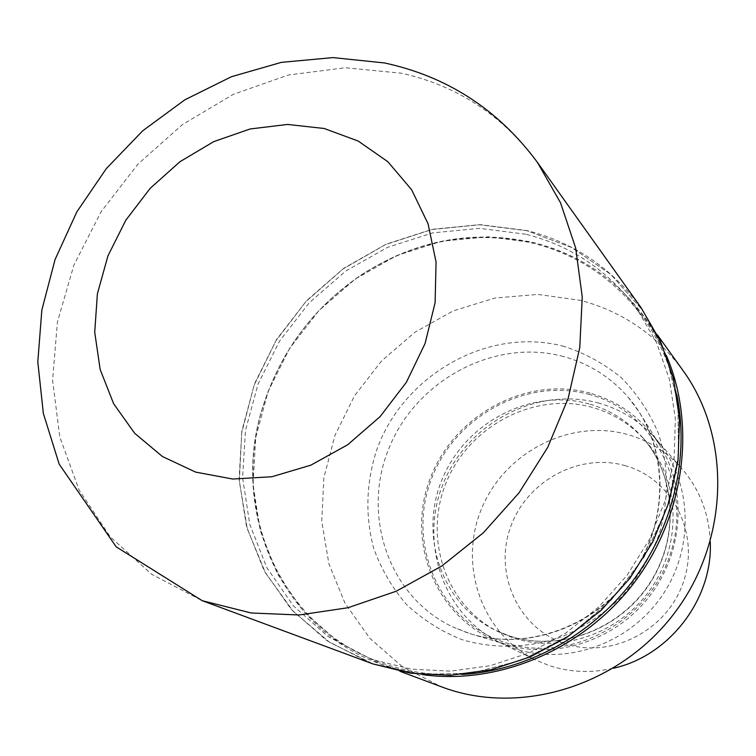 <?xml version="1.0" encoding="UTF-8"?>
<svg xmlns="http://www.w3.org/2000/svg" width="756" height="756" viewBox="0 0 756 756"><rect width="100%" height="100%" fill="white"/><g stroke="black" fill="none" stroke-linecap="round" stroke-linejoin="round"><path stroke-width="0.57" stroke-dasharray="3.78 2.83" d="M527.027 230.731L479.72 224.768L431.865 229.522L385.626 244.538L343.044 268.947L305.925 301.559L275.836 340.909L254.092 385.276L241.703 432.772L239.321 481.317L247.278 528.756L265.432 572.84L293.215 611.368L329.559 642.279L372.888 663.749L421.149 674.343L471.867 673.161L522.302 659.979L569.608 635.276L611.028 600.311L644.131 557.021L667.019 507.881L678.453 455.764L677.952 403.628L665.8 354.384L642.931 310.593L610.857 274.409L571.498 247.439L527.027 230.731L479.72 224.768L431.865 229.522L385.626 244.538L343.044 268.947L305.925 301.559L275.836 340.909L254.092 385.276L241.703 432.772L239.331 481.317L247.278 528.746L265.432 572.84L293.224 611.368L329.559 642.279L372.888 663.749L421.149 674.343L471.867 673.161L522.302 659.979L569.608 635.276L611.028 600.311L644.131 557.021L667.019 507.881L678.453 455.764L677.952 403.638L665.8 354.384L642.921 310.593L610.848 274.409L571.498 247.439L527.027 230.731M676.752 394.452C670.648 365.866 659.412 340.2 643.044 317.444C614.694 279.389 578.009 254.64 532.98 243.196C473.341 229.909 416.754 240.096 363.23 273.757C315.318 305.604 282.253 348.818 264.052 403.392C229.408 505.367 277.991 625.212 379.436 662.039L383.67 663.579C408.703 672.32 435.012 675.94 462.577 674.428M525.779 234.237L479.578 228.34L432.81 232.857L387.582 247.344L345.851 270.979L309.374 302.627L279.692 340.861L258.061 384.057L245.473 430.372L242.6 477.811L249.745 524.286L266.821 567.643L293.29 605.764L328.151 636.628L369.93 658.457L374.22 660.016L411.529 669.164L450.68 671.13L490.379 665.677L529.228 652.872L565.847 633.055L598.884 606.87L627.14 575.203L649.565 539.198L665.375 500.16L674.05 459.516L675.363 418.729L669.372 379.21L656.425 342.317L637.11 309.213C608.429 270.733 571.319 245.738 525.779 234.237M666.48 355.783L656.756 336.061L645.057 317.718C616.518 279.266 579.54 254.271 534.123 242.723C474.154 229.38 417.284 239.624 363.494 273.455C315.346 305.462 282.12 348.885 263.825 403.732C228.406 507.701 279.446 630.041 384.057 665.299L402.986 670.893L422.566 674.626M563.617 356.558C495.369 337.941 417.548 379.247 389.605 446.654C360.924 513.759 387.809 596.106 452.57 626.837L469.75 633.575C524.333 650.878 590.89 628.954 628.605 579.521C666.442 530.192 670.185 460.215 639.207 412.067L628.208 397.25C610.64 377.159 589.104 363.589 563.617 356.558M590.228 393.196C525.628 375.089 451.993 416.159 429.247 481.071C405.585 545.681 438.442 621.886 503.345 643.564L505.858 644.386C555.603 660.13 615.856 640.389 649.876 595.804C684.01 551.294 687.298 487.979 659.09 444.084C642.194 418.493 619.24 401.53 590.228 393.196M592.42 407.418C535.673 391.381 470.667 424.796 447.032 480.589C422.812 536.127 444.67 604.791 497.892 631.534L512.634 637.686C561.462 654.337 621.678 632.961 652.211 586.779C682.98 540.748 679.049 477.65 644.603 439.765C630.202 424.003 612.804 413.22 592.42 407.418M598.988 403.165C538.196 386.08 468.786 422.122 443.952 481.903C418.455 541.4 442.572 614.732 500.056 642.647L514.108 648.412C565.838 666.168 629.72 643.885 662.454 595.142C695.416 546.56 691.872 479.635 655.896 438.943C640.313 421.442 621.347 409.516 598.988 403.165M710.262 541.768C709.043 513.626 699.593 489.264 681.921 468.701C667.17 452.116 649.224 440.776 628.085 434.662C570.591 418.2 504.999 451.899 481.761 508.249C457.9 564.326 481.147 633.566 535.588 659.988L548.884 665.45C569.788 672.405 591.334 673.331 613.532 668.219M625.618 465.8C579.408 452.164 526.308 481.099 510.366 527.631C493.753 573.946 518.285 628.312 564.723 643.545C610.914 659.497 667.642 630.4 683.575 581.562C700.207 532.942 672.046 478.728 625.618 465.8M682.942 370.44C656.529 334.804 622.32 311.434 580.315 300.33L537.809 294.415L494.802 298.053L453.241 310.896L414.95 332.205L381.563 360.943L354.517 395.823L334.984 435.314L323.87 477.726L321.744 521.196L328.879 563.787L345.133 603.515L369.958 638.423L402.39 666.679L441.022 686.675M666.49 355.811C639.075 296.428 594.953 258.732 534.114 242.723L488.168 236.798L441.665 241.23L396.711 255.575L355.244 279.03L319.023 310.461L289.567 348.45L268.153 391.372L255.745 437.393L253.014 484.539L260.253 530.721L277.367 573.795L303.808 611.642L338.594 642.269L380.221 663.91L400.255 670.213L422.595 674.626M641.173 307.824C611.887 268.125 573.851 242.383 527.074 230.599L479.975 224.636L432.319 229.295L386.25 244.131L343.772 268.276L306.671 300.586L276.507 339.595L254.574 383.642L241.873 430.854L239.085 479.191L246.513 526.516L264.08 570.638L291.221 609.383L326.923 640.691L369.656 662.738M564.165 346.446C488.962 326.063 403.581 374.4 376.715 449.952C366.055 482.886 365.053 515.696 373.691 548.365C381.232 569.107 392.147 587.809 406.454 604.45C422.472 619.504 440.842 631.184 461.547 639.5C493.762 649.224 528.973 648.327 562.483 636.571C584.265 626.847 603.959 613.607 621.564 596.862C637.478 578.434 649.867 557.975 658.731 535.475C669.211 500.945 668.871 464.968 658.032 432.441C649.007 411.595 636.713 393.29 621.139 377.527C604.044 363.598 585.049 353.241 564.165 346.446M589.746 394.575C525.874 376.639 453.033 417.265 430.533 481.468C407.134 545.378 439.661 620.733 503.836 642.137C567.633 664.552 647.514 623.587 670.014 554.895C693.469 486.505 653.921 411.51 589.746 394.575M589.141 403.94C532.054 387.847 466.65 421.508 442.846 477.65C418.455 533.547 440.398 602.626 493.933 629.54L508.76 635.72C557.871 652.456 618.484 630.929 649.234 584.426C680.211 538.074 676.28 474.57 641.636 436.458C627.149 420.61 609.648 409.771 589.141 403.94M537.469 162.446C502.636 115.394 457.304 85.655 401.483 73.228L345.312 67.747L288.452 74.995L233.415 94.292L182.498 124.532L137.79 164.279L101.077 211.784L73.88 265.101L57.428 322.018L52.58 380.192L59.818 437.11L79.182 490.162L110.178 536.741L151.748 574.333L202.211 600.689M369.93 658.457L379.436 662.039M628.208 397.25C667.491 442.411 670.969 517.491 633.311 572.415C595.898 627.489 523.955 652.324 466.877 632.63L452.57 626.837M644.603 439.765L641.636 436.458C675.977 474.163 680.135 537.601 649.007 584.208C618.106 630.948 557.323 652.333 508.637 635.673L497.892 631.534M500.056 642.647L535.588 659.988M380.221 663.91L400.217 671.394M645.057 317.718L657.522 335.059M655.896 438.943L681.921 468.701M659.09 444.084L639.207 412.067M505.858 644.386L469.75 633.575M637.11 309.213L643.044 317.444"/><path stroke-width="1.13" d="M400.217 671.394L444.575 687.969C522.358 715.8 620.61 685.144 674.976 612.388C729.616 539.841 731.458 437.138 682.942 370.44L657.522 335.059M422.566 674.626C498.28 685.305 582.782 649.82 633.651 583.386C684.463 516.906 696.597 426.063 666.48 355.783M422.595 674.626C498.298 685.295 582.782 649.81 633.651 583.386C684.454 516.915 696.597 426.091 666.49 355.811M613.532 668.219C669.438 655.915 713.012 598.95 710.262 541.768M462.577 674.428C526.252 670.581 590.36 636.117 631.903 582.044C673.218 527.811 689.708 456.917 676.752 394.452M202.211 600.689L372.84 663.891L410.716 673.218L450.481 675.269L490.814 669.807L530.306 656.87L567.548 636.826L601.181 610.29L629.975 578.198L652.872 541.674L669.069 502.05L678.028 460.773L679.521 419.315L673.605 379.134L660.621 341.57L641.173 307.824L537.469 162.446C498.459 109.696 447.467 76.526 384.502 62.946L332.999 57.598L281.43 62.351L231.544 76.677L184.842 99.811L142.704 130.797L106.331 168.579L76.8 211.945L55.046 259.582L41.845 310.064L37.8 361.878L43.338 413.4L59.166 464.108L116.169 546.815L202.211 600.689L251.219 612.993L299.074 614.987L347.949 607.739L396.125 591.268L441.825 566.017L483.33 532.8L519.07 492.77L547.684 447.401L568.143 398.403L579.767 347.609L582.252 296.881L575.685 248.044L560.508 202.75L537.469 162.455M195.662 472.113L232.772 479.039L271.867 476.743L310.877 465.157L347.656 444.774L380.107 416.622L406.407 382.224L425.07 343.526L435.106 302.702L436.061 262.02L428.019 223.691L411.604 189.709L387.866 161.727L358.174 141.041L324.163 128.482L287.573 124.447L250.189 128.955L213.759 141.618L179.928 161.737L150.179 188.339L125.817 220.194L107.947 255.868L97.392 293.8L94.717 332.271L100.17 369.523L113.655 403.77L134.691 433.301L162.446 456.529L195.662 472.113"/></g></svg>
